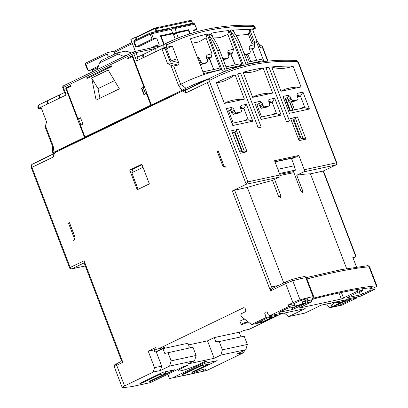<?xml version="1.0" encoding="UTF-8"?>
<svg xmlns="http://www.w3.org/2000/svg" width="408" height="408" viewBox="0 0 408 408"><rect width="100%" height="100%" fill="white"/><g stroke="black" fill="none" stroke-linecap="round" stroke-linejoin="round"><path stroke-width="0.61" d="M193.769 30.916L196.886 29.34L194.733 24.271A1.025 0.816 -102.1 0 0 193.627 23.679M155.912 46.946L155.463 45.762L150.71 48.062M194.346 32.431L193.438 30.044L196.671 29.351L194.733 24.271L175.129 28.484L176.373 32.339L188.705 29.687L190.23 33.68M92.779 71.635L92.101 69.85M155.463 45.762L159.304 44.941L156.636 37.954L152.051 39.142L135.726 47.119L139.046 46.461L156.636 37.954M163.741 44.523L160.4 35.771L172.732 33.125L171.064 29.361L170.054 28.728L150.506 32.931A1.025 0.816 77.9 0 1 151.465 33.573L153.403 38.653M173.405 34.308L176.939 32.717L186.849 30.585L188.705 29.687M173.232 33.859L176.373 32.339M152.051 39.142L150.113 34.063L171.064 29.361L174.221 27.831L193.774 23.628A1.025 1.025 0 0 1 194.947 24.266M174.078 27.882L175.129 28.484M135.716 40.045L134.788 37.612L130.82 39.53L135.344 51.367M108.395 57.095L107.217 54.004A1.367 0.811 -115.8 0 1 107.426 52.596A1.367 0.811 -115.8 0 1 107.539 52.561L114.393 51.087M89.444 70.421L93.488 69.549A3.422 2.723 -102.1 0 0 93.983 69.38L89.939 70.252A3.422 2.723 77.9 0 1 89.444 70.421A3.422 2.723 77.9 0 1 88.21 70.334L87.241 69.35L85.435 64.617L85.904 64.306L88.21 70.334M92.376 69.788L93.034 71.512M97.843 67.514L93.983 69.38M89.939 70.252L98.343 66.188M167.744 34.879L160.574 36.236M172.732 33.125L170.172 34.359M173.645 34.93L174.303 34.792M134.788 37.612L136.073 37.337M173.844 34.211L174.4 34.481M190.21 24.393L192.372 23.266L156.687 30.937L153.918 32.196M160.686 36.521L161.145 36.302L164.205 44.299M178.296 37.949L176.414 33.017L188.44 30.432L189.74 33.838M175.272 39.194L173.176 33.711L161.145 36.302M173.701 35.083L174.384 34.751L174.43 33.976L176.414 33.017M114.658 50.934A1.367 0.811 64.2 0 0 114.546 50.974A1.367 0.811 64.2 0 0 114.332 52.377L114.928 53.938M126.276 55.442L123.099 56.126L123.374 56.845M97.726 69.243L97.456 68.534L99.552 62.995L101.281 60.532L117.03 52.938L125.317 51.158L128.413 51.811L131.289 53.02M117.03 52.938C116.55 53.127 116.907 53.489 118.101 54.029L123.099 56.126M305.184 308.56L304.169 309.218L304.011 308.81M304.169 309.218A13.678 1.571 -20.9 0 0 300.487 310.881L288.721 316.567L304.893 313.089L316.664 307.403A13.678 1.571 -20.9 0 0 319.454 305.934L321.545 305.041L346.616 299.65L348.299 298.84L360.432 296.228L374.432 289.461L370.387 290.333L360.33 294.923L347.035 297.712L360.193 291.246L362.6 290.399A268.816 30.896 159.1 0 0 357.658 291.149L341.328 299.008L298.865 308.137L311.855 301.589L307.8 302.455L292.801 309.437L278.853 312.441L286.941 308.53L289.547 307.698A12.485 1.433 159.1 0 0 305.811 302.884L302.787 303.537A7.696 0.882 -20.9 0 1 294.005 305.959A7.696 0.882 -20.9 0 1 294.637 305.286L288.808 306.541L288.201 304.955L292.949 302.66A6.839 0.785 -20.9 0 1 300.069 299.895L292.801 280.852A6.839 0.785 159.1 0 0 285.676 283.616L270.524 290.94C270.616 288.548 270.958 287.222 271.56 286.952L234.595 190.148L232.346 190.964L246.223 184.258L207.381 82.554L186.074 92.851C185.232 91.56 185.37 90.515 186.481 89.724L186.91 89.495A432.429 256.719 -115.8 0 1 187.221 89.327L186.935 89.388A432.429 256.719 64.2 0 1 191.097 87.297L214.394 76.036A432.429 256.719 -115.8 0 0 207.815 79.412L186.481 89.724M186.074 92.851L182.437 91.02L54.58 152.821L53.259 157.049L31.946 167.346L70.181 267.47L84.058 260.758L83.956 262.426L121.283 360.172L122.839 362.324L116.683 365.298L124.562 385.932A6.839 0.785 159.1 0 0 122.211 387.503A6.839 0.785 159.1 0 0 122.762 387.6A273.605 31.447 159.1 0 0 132.044 386.57L150.358 382.633L183.717 366.506L187.991 365.252L183.034 367.649A13.678 1.571 159.1 0 0 178.342 370.79A13.678 1.571 159.1 0 0 185.89 369.413A13.678 1.571 159.1 0 0 199.211 364.171L204.168 361.779L206.188 361.34L206.545 361.33L205.958 361.723L172.594 377.849L192.515 373.565A7.696 0.882 -20.9 0 1 193.958 372.815A7.696 0.882 -20.9 0 1 201.45 369.867A7.696 0.882 -20.9 0 1 205.693 369.092A7.696 0.882 -20.9 0 1 203.056 370.857A7.696 0.882 -20.9 0 1 201.205 371.698L206.764 370.505L243.846 352.578L236.671 354.124L245.835 349.692L220.866 355.062L214.174 358.295L187.894 363.946L194.58 360.713L169.611 366.078L160.446 370.51L153.265 372.055L154.53 367.685L148.231 351.181L155.662 347.585L156.315 349.294L158.743 348.728L243.239 307.887A2.05 1.632 77.9 0 1 243.535 307.785A2.05 1.632 77.9 0 1 245.453 309.075L245.575 309.392A2.05 1.632 77.9 0 1 244.815 312.013L241.347 313.691L240.837 315.44L241.204 316.394L251.517 324.564L266.133 317.5L264.925 314.328A1.709 1.362 77.9 0 1 265.557 312.14L265.802 312.023A1.709 1.362 77.9 0 1 266.052 311.936A1.709 1.362 77.9 0 1 267.648 313.007L268.377 314.915L269.851 315.705L288.808 306.541M241.199 324.462A3.422 0.393 -20.9 0 1 242.372 323.677A3.422 0.393 -20.9 0 1 245.703 322.366A3.422 0.393 -20.9 0 1 247.59 322.024A3.422 0.393 -20.9 0 1 246.417 322.81A3.422 0.393 -20.9 0 1 243.086 324.12A3.422 0.393 -20.9 0 1 241.199 324.462L239.986 321.29A3.422 0.393 -20.9 0 1 241.159 320.504A3.422 0.393 -20.9 0 1 244.667 319.138M288.201 304.955L294.035 303.7A7.696 0.882 -20.9 0 1 296.035 302.603A7.696 0.882 -20.9 0 1 303.526 299.656A7.696 0.882 -20.9 0 1 307.775 298.88A7.696 0.882 -20.9 0 1 305.133 300.65A7.696 0.882 -20.9 0 1 302.185 301.951L305.204 301.298L305.811 302.884M158.743 348.728L164.608 347.468L154.943 352.14L156.254 351.859L162.945 348.626L187.915 343.255L189.378 347.08M188.552 344.913L207.509 340.838L214.2 337.605L239.17 332.234L240.95 336.896M239.287 332.535L243.459 330.516L249.324 329.256L281.688 313.609M41.463 108.482L38.321 109.094L41.137 107.62L46.588 121.905L45.451 125.837L45.349 127.505L52.525 146.294L52.724 152.75M45.451 125.837L53.208 146.161L53.963 152.179L84.507 137.414L65.637 87.995L70.589 85.603L70.859 86.302L66.397 88.454L78.035 118.927L80.509 117.728L82.936 124.073L80.458 125.271L84.941 137.017L150.853 105.157L146.37 93.417L143.891 94.61L141.469 88.266L143.942 87.067L132.309 56.6L127.852 58.752L127.582 58.053L132.539 55.661L151.409 105.075L181.953 90.316L178.592 85.558L180.678 84.308A485.683 288.334 -115.8 0 1 221.886 69.62L208.59 34.802A51.301 40.861 77.9 0 1 217.597 50.699L225.435 71.222M171.355 60.797L178.633 62.633C179.122 64.01 178.913 64.826 178.016 65.076L173.686 66.009L170.83 65.234L167.51 63.459L162.058 49.174L166.535 47.282L172.298 46.043L177.149 58.737L170.508 61.098L169.937 61.22L165.087 48.521L162.058 49.174M155.438 51.826L143.05 57.814A3.422 2.03 -115.8 0 1 143.56 54.31L155.953 48.322A3.422 2.03 64.2 0 0 155.438 51.826L164.108 47.634A3.422 2.03 -115.8 0 1 164.623 44.13L155.953 48.322M59.792 98.058L47.399 104.045A3.422 2.03 -115.8 0 1 47.915 100.541L60.302 94.554A3.422 2.03 64.2 0 0 59.792 98.058L66.234 94.942L64.918 93.427L62.791 87.863L63.378 87.47L66.234 94.942M119.371 88.837L96.089 100.093L91.678 78.015L108.176 70.038L119.371 88.837L99.934 98.231L98.017 88.633L114.505 80.667M86.7 77.816L86.965 78.514L111.741 66.54L111.476 65.841L86.7 77.816L87.205 77.709L87.638 78.188M38.321 109.094L38.143 108.63L38.729 108.237L47.399 104.045L47.915 100.541L39.245 104.734A3.422 2.03 64.2 0 0 38.729 108.237L38.908 108.701M138.358 56.824L143.56 54.31L143.05 57.814L136.604 60.93L137.807 57.365A3.422 2.03 -115.8 0 1 138.358 56.824A479.757 284.815 64.2 0 1 141.153 55.442L167.418 42.748A479.757 284.815 -115.8 0 0 164.623 44.13A1.709 1.377 -116.9 0 1 166.617 45.064C192.882 31.819 221.83 25.592 253.465 26.393A1.709 1.316 -88.5 0 0 252.272 25.281C221.513 24.5 193.229 30.32 167.418 42.748M167.51 63.459L169.718 62.985L170.508 61.098M181.953 90.316L186.053 88.281L180.657 84.318M182.417 91.03L152.337 105.279L150.169 105.963L152.419 104.861L151.409 105.075M181.886 90.347L186.308 89.536M132.626 55.891L131.412 56.533M127.582 58.053L128.087 57.946L128.525 58.426M69.375 87.016L69.217 86.603L65.637 87.995M69.217 86.603L69.615 86.899M132.309 56.6L132.712 56.513L144.35 86.981L143.942 87.067M141.469 88.266L144.35 86.981M144.259 94.432L141.872 88.179M146.37 93.417L146.773 93.33L151.256 105.07L150.853 105.157M150.175 105.968L149.287 106.162L151.256 105.07M84.941 137.017L89.643 135.339L150.322 105.937M78.035 118.927L80.59 117.932M85.405 136.91L85.517 137.195L84.507 137.414M66.647 87.781L66.825 88.25M78.499 118.815L80.886 125.067M88.24 135.665L88.429 136.17L87.995 135.782M85.517 137.195L88.087 136.022M57.91 151.21L54.029 152.148M88.429 136.17L59.43 150.185L60.506 149.955M53.208 146.161L52.8 146.12M53.239 152.48L53.963 152.179M91.678 78.015L98.017 88.633M99.934 98.231L100.796 98.042M170.136 61.175L165.087 48.521M178.633 62.633L177.149 58.737M227.343 70.492L219.621 50.266A51.301 40.861 77.9 0 0 210.615 34.369L208.59 34.802M226.634 68.636A485.683 288.334 -115.8 0 1 238.767 66.708M243.474 65.423L230.025 30.197A51.301 40.861 77.9 0 1 239.027 46.089L246.157 64.76M248.171 64.296L241.052 45.655A51.301 40.861 77.9 0 0 232.045 29.764L230.025 30.197M258.856 44.39L261.411 45.762C262.461 46.369 262.737 46.772 262.247 46.966L260.018 47.445L257.718 41.417L256.403 41.698L263.614 60.583L248.028 63.934M234.539 33.14L233.386 30.126A474.626 281.77 -115.8 0 1 249.788 29.524L255.454 28.229L252.634 29.702L249.538 30.401M213.109 37.75L211.369 33.191A474.626 281.77 -115.8 0 1 228.949 30.529L242.184 65.188L226.598 68.539M220.754 69.799L203.566 73.491L190.332 38.831A474.626 281.77 -115.8 0 1 207.121 34.104L220.754 69.799L218.351 68.513L202.929 71.828M186.053 88.281A479.757 284.815 -115.8 0 1 188.705 86.97A479.757 284.815 -115.8 0 1 208.376 78.943M224.14 71.737L221.886 69.62M187.471 87.577A479.757 284.815 -115.8 0 1 205.897 80.141M142.734 87.898L143.213 87.74M171.074 60.899L166.474 48.858L172.298 46.043M166.474 48.858L165.515 49.062M249.788 29.524L248.411 34.348L236.074 35.511M263.614 60.583L261.217 59.298L247.396 62.271M244.642 55.06L247.483 54.453A1.709 1.015 64.2 0 0 247.62 54.402L249.961 53.275L250.318 51.474L249.528 49.399C248.911 47.435 249.293 46.181 250.665 45.63L250.313 45.762L250.665 45.63A54.723 6.288 159.1 0 0 254.898 44.482L254.235 42.743L256.403 41.698M254.898 44.482L254 48.496L252.399 49.271L256.606 60.287M268.005 61.103L262.482 46.64L262.247 46.966L267.658 61.139M242.184 65.188L239.787 63.903L225.961 66.876M223.212 59.67L226.052 59.058A1.709 1.015 64.2 0 0 226.19 59.012L228.526 57.88L228.888 56.08L228.092 54.004C227.48 52.04 227.858 50.786 229.235 50.24L228.898 50.363L229.235 50.24A54.723 6.288 159.1 0 0 233.468 49.087L227.843 34.359L228.949 30.529M233.468 49.087L232.57 53.106L230.969 53.882A51.301 30.457 64.2 0 0 230.612 53.81L228.475 55.003M230.663 53.948L235.171 64.898L230.969 53.882M227.843 34.359L220.085 37.628L213.262 37.975M204.622 63.668L206.943 62.541A54.723 6.288 -20.9 0 1 202.496 63.5L200.18 64.622L204.622 63.668A1.709 1.015 64.2 0 0 204.76 63.617L207.096 62.49L207.453 60.69L206.662 58.614C206.05 56.651 206.428 55.396 207.799 54.845L207.448 54.978L207.799 54.845A54.723 6.288 159.1 0 0 212.032 53.698L206.014 37.929L207.121 34.104M212.032 53.698L211.135 57.712L209.534 58.487A47.879 28.427 64.2 0 0 209.177 58.405L207.045 59.609M209.233 58.553L213.741 69.503L209.534 58.487M206.014 37.929L198.579 42.019L192 43.202M252.634 29.702L257.157 41.534M142.004 110.032L142.178 110.481M254.235 42.743A54.723 6.288 159.1 0 1 251.869 43.401L248.411 34.348M250.731 61.552L247.942 54.249M247.483 54.453L249.808 53.326A54.723 6.288 -20.9 0 1 245.361 54.284L243.846 52.862L242.75 50.108M249.344 48.812A51.301 30.457 -115.8 0 1 252.399 49.271M226.052 59.058L228.378 57.936A54.723 6.288 -20.9 0 1 223.931 58.89L222.416 57.472L221.32 54.713M202.496 63.5L200.986 62.077L200.19 60.007C199.328 58.099 198.359 57.13 197.288 57.11L198.283 58.599L197.941 58.762L198.283 58.599M128.061 116.77L128.229 117.218M101.22 130.274L101.046 129.826M130.004 116.137L139.75 111.425M139.822 111.619L139.664 111.195L139.281 111.348M130.081 116.326L129.907 115.877M246.422 54.677L249.37 61.843M249.227 47.976L254 48.496M102.898 128.933L103.066 129.382M129.907 115.887L139.189 111.394M227.914 53.422A51.301 30.457 -115.8 0 1 230.612 53.81M206.463 57.951A47.879 28.427 -115.8 0 1 209.177 58.405M227.797 52.581L232.57 53.106M206.361 57.043L211.135 57.712M142.061 164.761L132.136 169.56L133.105 172.094M124.562 385.932L153.265 372.055M224.002 166.046L225.828 167.025A3.422 2.723 77.9 0 1 225.604 167.086A3.422 2.723 77.9 0 1 222.406 164.939L217.194 151.291L218.188 150.812L224.002 166.046M73.715 240.547L74.338 238.389L68.524 223.156L69.513 222.676L74.725 236.324A3.422 2.723 77.9 0 1 73.715 240.547M129.708 170.08L141.851 164.215L149.364 183.891L137.221 189.761L129.708 170.08L132.136 169.56M232.346 190.964L270.524 290.94C271.774 289.17 272.738 288.17 273.406 287.941L285.942 281.862A1.709 1.015 64.2 0 0 285.676 283.616L292.949 302.66M300.069 299.895A34.201 3.932 159.1 0 1 313.089 296.754A6.839 0.785 -20.9 0 1 313.798 296.835A6.839 0.785 -20.9 0 1 313.385 297.325L312.304 298.11A3.422 0.393 -20.9 0 0 312.1 298.355A3.422 0.393 -20.9 0 0 313.16 298.248A273.605 31.447 159.1 0 1 376.329 285.865L369.056 266.822A273.605 31.447 159.1 0 0 306.959 278.929M362.6 290.399L361.993 288.813A268.816 30.896 -20.9 0 0 357.051 289.563A268.816 30.896 -20.9 0 0 314.323 298.748L311.248 299.997L305.373 301.226A12.485 1.433 -20.9 0 1 305.204 301.298M361.993 288.813A268.816 30.896 -20.9 0 1 371.52 287.701L371.076 288.119L370.933 287.752M370.387 290.333L369.781 288.747L371.076 288.119M369.781 288.747L373.825 287.875L374.432 289.461M376.329 285.865A6.839 0.785 159.1 0 1 376.88 285.962A6.839 0.785 159.1 0 1 374.529 287.533L373.825 287.875M269.851 315.705L281.984 313.094L280.296 313.91L305.199 308.601M251.517 324.564L263.65 321.958L275.788 316.088A3.422 0.393 -20.9 0 0 276.961 315.302L276.563 314.262M266.133 317.5L276.241 315.328A3.422 0.393 -20.9 0 1 276.961 315.302M256.178 323.396L267.204 318.067L272.865 316.853L261.839 322.182L256.178 323.396M156.172 348.916L154.091 349.916L148.231 351.181M154.53 367.685L161.711 366.139L156.254 351.859M154.943 352.14L154.091 349.916M217.178 360.641L195.248 371.239A2.224 0.255 -20.9 0 1 193.086 372.091A2.224 0.255 -20.9 0 1 191.857 372.315A2.224 0.255 -20.9 0 1 192.622 371.805L208.355 364.201L201.481 365.68L185.747 373.284A2.224 0.255 -20.9 0 1 183.585 374.136A2.224 0.255 -20.9 0 1 182.356 374.36A2.224 0.255 -20.9 0 1 183.121 373.85L205.046 363.248L217.178 360.641M174.721 369.77L152.791 380.368A2.224 0.255 -20.9 0 1 150.629 381.22A2.224 0.255 -20.9 0 1 149.399 381.444A2.224 0.255 -20.9 0 1 150.164 380.934L165.898 373.33L159.023 374.809L143.29 382.413A2.224 0.255 -20.9 0 1 141.122 383.265A2.224 0.255 -20.9 0 1 139.898 383.489A2.224 0.255 -20.9 0 1 140.658 382.979L162.588 372.377L174.721 369.77M84.058 260.758L122.839 362.324C121.013 362.075 120.319 361.87 120.768 361.718M53.208 154.142L32.38 164.21A3.08 1.826 64.2 0 0 31.946 167.346L31.36 167.739L69.595 267.862L70.181 267.47A1.709 1.015 64.2 0 0 71.798 268.836L84.13 262.874M53.259 157.049L53.203 153.648M54.58 152.821C52.969 153.602 52.816 153.857 54.121 153.581M182.437 91.02L186.91 89.495M303.644 171.911L335.789 165L336.421 162.817L298.192 62.694L297.044 61.588A430.72 255.704 64.2 0 0 251.18 65.061A430.72 255.704 64.2 0 0 209.824 80.34A1.709 1.377 -118.6 0 0 207.815 79.412A3.08 1.826 -115.8 0 0 207.381 82.554L209.63 81.738L247.865 181.856L246.223 184.258L279.378 177.128A1.709 1.362 -102.1 0 0 280.01 174.945L274.574 160.696L298.835 155.479L304.276 169.728A1.709 1.362 77.9 0 1 303.644 171.911L296.733 175.251L302.792 191.123L302.66 192.816L301.063 191.413L293.913 172.686A159.033 18.278 159.1 0 0 280.143 175.501M234.595 190.148L247.304 187.415A159.033 18.278 -20.9 0 1 272.468 180.469L279.378 177.128M222.406 164.939L223.416 164.725A3.422 2.723 -102.1 0 0 223.768 165.429M224.645 166.393A3.422 2.723 -102.1 0 0 225.369 166.78M217.194 151.291L218.27 151.026M223.416 164.725L218.198 151.062M74.338 238.389L74.985 238.252M74.939 237.089L69.528 222.921M69.595 222.89L68.524 223.156M143.029 167.3L131.809 172.722L138.098 189.338M247.304 187.415L283.769 282.912M357.051 289.563L357.658 291.149M307.193 300.869L307.8 302.455M311.248 299.997L311.855 301.589M302.787 303.537L302.185 301.951M294.035 303.7L294.637 305.286M284.284 313.053L288.721 316.567M280.296 313.91L280.138 313.492M356.363 297.106L356.714 298.024L342.098 305.092L329.965 307.698L325.528 304.184M249.324 329.256L243.296 330.592M244.494 350.339L243.846 352.578M206.764 370.505L185.441 375.243C184.635 375.406 184.605 375.396 185.349 375.207L186.879 374.809M261.839 322.182L261.35 320.897M346.412 299.696L346.606 300.201L356.714 298.024M330.49 303.119L331.882 306.77C332.03 303.322 334.713 302.027 339.935 302.879L339.303 301.221M214.174 358.295L207.509 340.838M156.315 349.294L164.608 347.468M169.611 366.078L171.131 360.835L196.1 355.465L192.948 347.213L164.781 353.435L162.945 348.626M161.711 366.139L160.446 370.51M171.131 360.835L167.979 352.583M150.358 382.633L132.044 386.57M186.599 374.86L169.509 378.578L167.831 374.182M196.1 355.465L194.58 360.713M188.782 348.111L188.981 347.188L189.47 347.06L192.051 347.407M220.866 355.062L222.386 349.814L219.234 341.562L215.669 341.45L214.2 337.605M222.386 349.814L247.355 344.444L245.835 349.692M219.234 341.562L244.203 336.192L247.355 344.444M201.205 371.698L191.071 373.942M169.509 378.578L172.594 377.849M185.441 375.243C184.635 375.406 184.605 375.396 185.349 375.207L185.324 375.136M201.256 365.084L201.481 365.68M207.769 362.666L208.355 364.201M158.794 374.213L159.023 374.809M165.311 371.795L165.898 373.33M69.595 267.862A1.709 1.709 0 0 0 71.553 268.923A1.709 1.362 -102.1 0 0 71.798 268.836L85.297 265.934M274.61 179.433L280.847 195.764L280.459 197.574L278.531 196.34L272.468 180.469M346.637 268.617L310.442 173.844A159.033 18.278 159.1 0 0 296.733 175.251M346.606 300.201A3.422 0.393 159.1 0 0 342.103 301.833L329.965 307.698M338.671 305.663L333.01 306.877L344.036 301.548L349.697 300.334L338.671 305.663L338.181 304.378M189.47 347.06L191.066 347.616M216.158 341.323L219.32 341.542M244.061 120.732L247.034 119.294L247.319 120.034M243.107 72.282C248.778 73.348 255.449 71.915 263.124 67.983L272.702 93.06C263.568 93.177 256.897 94.61 252.685 97.364L243.107 72.282A425.59 252.659 -115.8 0 1 263.124 67.983M272.702 93.06L252.685 97.364M262.64 104.239L259.666 105.672A3.422 2.03 64.2 0 0 258.473 103.795L260.508 102.811L259.406 101.5A3.422 2.03 -115.8 0 1 262.64 104.239L263.094 105.427A1.709 1.015 64.2 0 0 264.71 106.799L269.158 105.84A1.709 1.015 64.2 0 0 269.295 105.794A1.709 1.015 64.2 0 0 269.566 104.035L269.107 102.847A3.422 2.03 -115.8 0 1 269.642 99.333A3.422 2.03 -115.8 0 1 269.918 99.236L274.671 98.216L281.122 115.117L276.573 113.74L260.279 117.244M266.444 107.151A1.709 1.015 -115.8 0 1 266.322 107.233A1.709 1.015 -115.8 0 1 266.184 107.278L261.737 108.232A1.709 1.015 64.2 0 1 260.12 106.865L259.666 105.672M281.122 115.117L261.11 119.422L254.653 102.52L259.406 101.5M260.508 102.811L255.76 105.412M274.671 98.216L272.177 102.235L276.573 113.74M268.938 102.316A54.723 32.487 64.2 0 1 271.31 102.653L272.177 102.235L268.775 101.301M269.617 99.343L269.918 99.236M271.692 66.932C277.914 69.181 285.039 68.937 293.072 66.188L301.007 86.975C291.873 87.093 285.202 88.526 280.99 91.275L271.692 66.932A425.59 252.659 -115.8 0 1 293.072 66.188M301.007 86.975L280.99 91.275M290.945 98.149L287.971 99.588A3.422 2.03 64.2 0 0 286.783 97.711L288.818 96.727L287.711 95.411A3.422 2.03 -115.8 0 1 290.945 98.149L291.399 99.343A1.709 1.015 64.2 0 0 293.015 100.71L297.463 99.756A1.709 1.015 64.2 0 0 297.605 99.71A1.709 1.015 64.2 0 0 297.871 97.951L297.417 96.762A3.422 2.03 -115.8 0 1 297.947 93.248A3.422 2.03 -115.8 0 1 298.223 93.151L302.976 92.132L309.432 109.033L304.878 107.656L288.584 111.16M294.755 101.067A1.709 1.015 -115.8 0 1 294.627 101.143A1.709 1.015 -115.8 0 1 294.489 101.194L290.042 102.148A1.709 1.015 64.2 0 1 288.425 100.781L287.971 99.588M309.432 109.033L289.415 113.337L282.958 96.436L287.711 95.411M288.818 96.727L284.065 99.328M302.976 92.132L300.487 96.15L304.878 107.656M297.243 96.232A54.723 32.487 64.2 0 1 299.62 96.569L300.487 96.15L297.08 95.212M297.927 93.259L298.223 93.151M216.444 82.666C221.59 82.574 227.812 79.953 235.1 74.802L244.397 99.144C235.263 99.261 228.592 100.694 224.38 103.448L216.444 82.666A425.59 252.659 -115.8 0 1 235.1 74.802M244.397 99.144L224.38 103.448M234.335 110.323L231.362 111.761A3.422 2.03 64.2 0 0 230.168 109.885L232.203 108.9L231.101 107.584A3.422 2.03 -115.8 0 1 234.335 110.323L234.789 111.511A1.709 1.015 64.2 0 0 236.405 112.883L240.853 111.925A1.709 1.015 64.2 0 0 240.99 111.879A1.709 1.015 64.2 0 0 241.256 110.124L240.802 108.931A3.422 2.03 -115.8 0 1 241.337 105.417A3.422 2.03 -115.8 0 1 241.613 105.325L246.366 104.3L252.817 121.202L248.268 119.83L231.974 123.333M238.139 113.24A1.709 1.015 -115.8 0 1 238.017 113.317A1.709 1.015 -115.8 0 1 237.879 113.363L233.432 114.322A1.709 1.015 64.2 0 1 231.815 112.95L231.362 111.761M252.817 121.202L232.8 125.506L226.348 108.605L231.101 107.584M232.203 108.9L227.455 111.501M246.366 104.3L243.872 108.319L248.268 119.83M240.633 108.406A54.723 32.487 64.2 0 1 243.005 108.742L243.872 108.319L240.47 107.386M241.312 105.427L241.613 105.325M288.818 172.645L289.17 173.568M310.442 173.844L323.36 171.008M323.279 171.069L335.927 164.954A1.709 1.015 64.2 0 1 335.789 165L323.151 171.11L355.878 256.805L352.844 257.453L356.495 267.016M275.466 113.531L273.783 114.342M247.156 119.615L245.478 120.426M303.822 107.579L302.695 108.125M268.959 67.218L289.512 121.043L286.477 121.691L265.822 67.601A425.59 252.659 -115.8 0 1 268.959 67.218L266.189 68.559M240.552 73.037L261.207 127.128L258.172 127.781L237.619 73.955A425.59 252.659 -115.8 0 1 240.552 73.037L237.782 74.373M272.365 114.648L275.344 113.21L275.624 113.944M290.501 110.747L285.743 98.287M291.501 101.837L294.571 109.874M300.676 108.559L303.649 107.126L303.929 107.86M353.104 258.142L356.113 256.479L323.462 170.977M277.853 169.289L294.229 165.765L291.399 158.345L275.017 161.864M279.75 174.262L292.47 171.86L295.071 170.605L295.372 170.105L279.47 173.522M287.416 172.951L287.033 172.696M295.372 170.105L294.229 165.765M290.583 118.407L299.069 140.622L305.944 139.143L297.457 116.928L290.583 118.407M231.627 130.739L240.23 153.275L247.105 151.796L238.501 129.26L231.627 130.739M297.457 116.928L290.675 118.636M274.931 161.634L295.938 157.116L298.835 155.479M291.633 158.962L295.055 157.309M291.705 120.12L291.383 120.493M293.138 119.814L300.11 138.067L298.248 138.47M296.223 117.377L293.882 119.651L291.276 120.212M301.191 138.781L293.882 119.651M295.31 118.004L303.088 138.373L305.944 139.143M298.58 139.342L303.088 138.373M247.105 151.796L244.249 151.026L236.472 130.657L235.049 132.304L232.438 132.865M242.352 151.434L235.049 132.304M244.249 151.026L239.746 151.995M236.472 130.657L238.501 129.26M234.503 132.416L241.475 150.674L239.409 151.118M232.596 133.273L233.07 132.727M107.217 54.004L85.904 64.306A1.367 0.811 -115.8 0 1 86.119 62.898A1.367 0.811 -115.8 0 1 86.231 62.863M150.358 32.982A1.025 0.816 77.9 0 1 150.506 32.931A1.025 1.025 0 0 0 150.272 33.007A1.025 0.607 64.2 0 0 150.113 34.063L134.257 41.728A1.025 0.607 64.2 0 1 134.416 40.672L150.272 33.007A1.025 0.607 64.2 0 1 150.358 32.982M136.196 46.808L134.257 41.728L133.788 42.044C133.992 40.856 134.201 40.397 134.416 40.672A1.025 0.607 64.2 0 1 134.497 40.647L150.2 33.058M191.551 21.109L192.372 23.266M136.751 39.545L136.139 38.24M156.014 31.181L155.162 28.963L154.612 28.667L136.399 37.47L136.211 38.123M156.687 30.937L155.841 28.718L155.162 28.963M190.419 20.451A1.025 0.816 77.9 0 1 191.525 21.043L155.841 28.718A1.025 0.816 -102.1 0 0 154.734 28.121A0.515 0.306 -115.8 0 0 154.693 28.137L136.476 36.939A0.515 0.306 -115.8 0 1 136.522 36.924L154.652 28.162M136.399 37.47A0.515 0.306 -115.8 0 1 136.476 36.939L136.032 38.24L136.563 39.637M154.612 28.667A0.515 0.306 -115.8 0 1 154.693 28.137L190.567 20.4L191.632 21.043L192.479 23.261M132.396 43.651L114.332 52.377M99.552 62.995L118.101 54.029M243.846 307.76L243.239 307.887M178.592 85.558L170.83 65.234M164.286 48.098L164.108 47.634L166.362 46.818L166.535 47.282M136.604 60.93L133.753 53.458L63.378 87.47A1.709 1.015 64.2 0 1 63.648 85.716L134.018 51.699A1.709 1.015 -115.8 0 1 134.156 51.653A1.709 1.362 -102.1 0 1 134.405 51.566A1.709 1.709 0 0 0 134.018 51.699A1.709 1.015 -115.8 0 0 133.753 53.458L136.002 52.642L137.807 57.365M64.561 92.494L60.302 94.554M63.786 85.665A1.709 1.015 64.2 0 0 63.648 85.716A1.709 1.709 0 0 0 62.791 87.863M180.678 84.308L173.686 66.009M96.089 100.093L96.936 99.909M38.143 108.63C37.495 107.105 37.857 105.81 39.224 104.739A1.709 1.377 63.1 0 1 39.245 104.734A479.757 284.815 64.2 0 1 42.034 103.352L64.551 92.468M155.718 48.404L136.002 52.642A1.709 1.362 -102.1 0 0 134.405 51.566L160.997 45.849M166.362 46.818L166.617 45.064M255.092 28.239L253.465 26.393M145.631 93.769L143.285 87.628M131.575 56.952L131.396 56.483M68.804 86.736L68.983 87.205M254.918 27.78L255.454 28.229M169.718 62.985L178.016 65.076M249.104 31.921L253.332 42.998M241.052 45.655L239.027 46.089M219.621 50.266L217.597 50.699M250.007 30.263L254.689 42.524M244.504 54.697L245.361 54.284M223.074 59.308L223.931 58.89M200.19 60.007L198.691 60.731M199.486 62.807L200.986 62.077M286.085 281.811A1.709 1.015 64.2 0 0 285.942 281.862L291.531 279.689A1.709 0.882 -106.9 0 0 291.424 279.74M117.086 363.497A1.709 1.015 64.2 0 0 116.948 363.543A1.709 1.015 64.2 0 0 116.683 365.298A6.839 0.785 159.1 0 0 114.337 366.869L122.211 387.503M278.491 285.462L271.56 286.952A1.709 1.362 -102.1 0 0 273.156 288.022A1.709 1.362 -102.1 0 0 273.161 288.022A1.709 1.362 -102.1 0 0 273.222 288.007L273.161 288.022M292.801 280.852A1.709 0.882 -106.9 0 0 291.531 279.689C296.958 278.042 301.175 277.027 304.19 276.644C304.343 276.155 305.118 276.537 306.525 277.792A6.839 0.785 -20.9 0 0 305.816 277.71A34.201 3.932 159.1 0 0 292.801 280.852M313.089 296.754L305.816 277.71A1.709 1.54 -97 0 0 304.19 276.644M312.936 297.651L313.16 298.248M369.607 266.919A6.839 0.785 159.1 0 0 369.056 266.822A1.709 1.581 -94.7 0 0 367.455 265.751C367.659 265.317 368.378 265.71 369.607 266.919L376.88 285.962M300.487 310.881L300.023 309.667M292.801 309.437L292.097 307.596M294.433 307.005L295.05 308.621M307.627 302.547L306.908 300.665M341.328 299.008L339.022 292.97M341.394 292.47L343.577 298.192M357.306 291.557L356.577 289.639M360.33 294.923L359.127 291.761M361.31 290.776L362.579 294.107M276.241 315.328L275.89 314.405M267.908 313.686L264.925 314.328M205.958 361.723L205.841 361.417M183.034 367.649L182.774 366.96M185.518 372.688L185.747 373.284M195.024 370.642L195.248 371.239M143.06 381.817L143.29 382.413M152.561 379.772L152.791 380.368M31.36 167.739C30.972 165.816 31.299 164.648 32.334 164.235A1.709 1.377 61.4 0 1 32.38 164.21A432.429 256.719 64.2 0 1 38.959 160.834L53.208 153.944M209.63 81.738L209.824 80.34M247.865 181.856L280.01 174.945M266.312 311.911L265.802 312.023M265.557 312.14L266.511 311.936M341.68 300.711L342.103 301.833M297.044 61.588A1.709 1.311 -87 0 0 295.892 60.481C296.922 60.512 297.804 61.246 298.549 62.684L336.784 162.802A1.709 1.709 0 0 1 335.927 164.954M298.192 62.694L298.549 62.684M304.276 169.728L336.421 162.817L336.192 163.195M269.158 105.84L266.184 107.278M264.71 106.799L261.737 108.232M263.094 105.427L260.12 106.865M297.463 99.756L294.489 101.194M293.015 100.71L290.042 102.148M291.399 99.343L288.425 100.781M240.853 111.925L237.879 113.363M236.405 112.883L233.432 114.322M234.789 111.511L231.815 112.95M302.792 191.123L301.272 191.857M278.751 196.773L280.847 195.764M292.725 110.267L289.614 102.112M107.426 52.596L86.119 62.898A1.367 1.367 0 0 0 85.435 64.617M133.788 42.044L135.726 47.119M131.973 42.549L114.546 50.974M106.697 127.627L106.646 127.123M295.892 60.481C279.822 59.639 264.384 60.807 249.579 63.985C237.262 66.637 225.532 70.65 214.394 76.036M39.224 104.739L42.034 103.352M252.272 25.281C253.7 25.475 254.704 26.306 255.275 27.764M131.299 56.549L131.473 57.003M143.188 87.679L145.534 93.82M114.337 366.869C114.439 363.691 115.076 365.073 116.948 363.543L120.656 361.753C121.115 361.463 121.324 360.937 121.283 360.172M247.279 321.208L247.59 322.024M178.342 370.79L177.796 369.368M306.428 277.583L341.246 269.627L367.455 265.751M313.798 296.835L306.525 277.792M85.308 265.965L71.553 268.923M32.334 164.235L38.959 160.834M269.295 105.794L266.322 107.233M297.605 99.71L294.627 101.143M240.99 111.879L238.017 113.317M356 256.765L353.114 258.157M289.92 102.163L292.995 110.211M233.254 123.058L228.572 110.792M289.864 110.884L285.182 98.624M261.559 116.969L256.877 104.708"/></g></svg>
